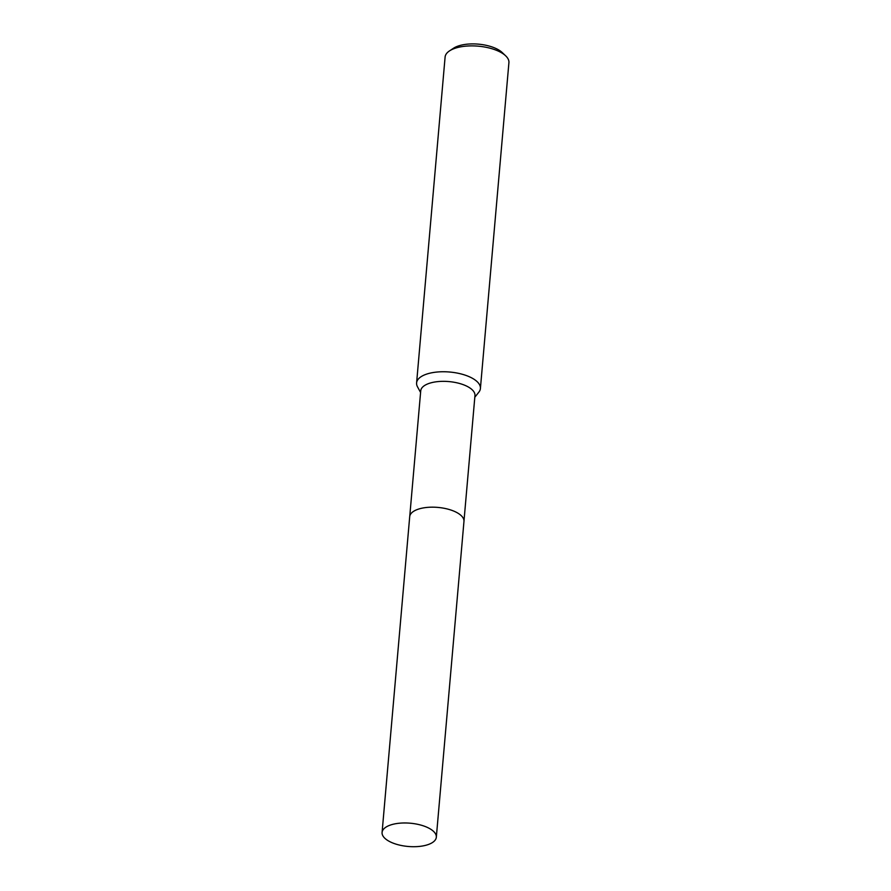<?xml version="1.0" encoding="UTF-8"?>
<svg xmlns="http://www.w3.org/2000/svg" width="891" height="891" viewBox="0 0 891 891"><rect width="100%" height="100%" fill="white"/><g stroke="black" fill="none" stroke-linecap="round" stroke-linejoin="round"><path stroke-width="1.34" d="M460.079 514.653A27.22 11.672 -175 0 0 417.667 509.385A27.22 11.672 -175 0 0 414.705 510.677M463.977 521.101L474.959 395.582A27.22 11.672 -175 0 0 458.709 383.253A27.22 11.672 -175 0 0 428.671 383.553A27.22 11.672 -175 0 0 420.73 390.837L409.749 516.357M474.825 397.208L478.857 392.151A32.02 13.733 -175 0 0 480.405 388.509A32.02 13.733 -175 0 0 461.282 373.997A32.02 13.733 -175 0 0 425.943 374.354A32.02 13.733 -175 0 0 416.598 382.93A32.02 13.733 -175 0 0 417.489 386.783L420.585 392.463M480.405 388.509L508.917 62.637A32.02 13.733 -175 0 0 505.654 55.81A32.02 13.733 -175 0 0 454.455 48.493A32.02 13.733 -175 0 0 449.498 50.898A32.02 13.733 -175 0 0 445.099 57.057L416.598 382.93M505.654 55.81L502.168 52.502A27.755 11.906 -175 0 0 457.796 46.165A27.755 11.906 -175 0 0 453.508 48.248L449.498 50.898M436.323 837.217A27.22 11.672 -175 0 0 428.415 827.928A27.22 11.672 -175 0 0 399.302 823.228A27.22 11.672 -175 0 0 382.083 832.461A27.22 11.672 -175 0 0 390.002 841.75A27.22 11.672 -175 0 0 419.104 846.45A27.22 11.672 -175 0 0 436.323 837.217L463.966 521.424A27.231 11.683 -175 0 0 456.047 512.136A27.231 11.683 -175 0 0 417.656 509.396M456.047 512.136A27.231 11.683 -175 0 0 426.923 507.436A27.231 11.683 -175 0 0 409.704 516.68L382.083 832.461"/></g></svg>
